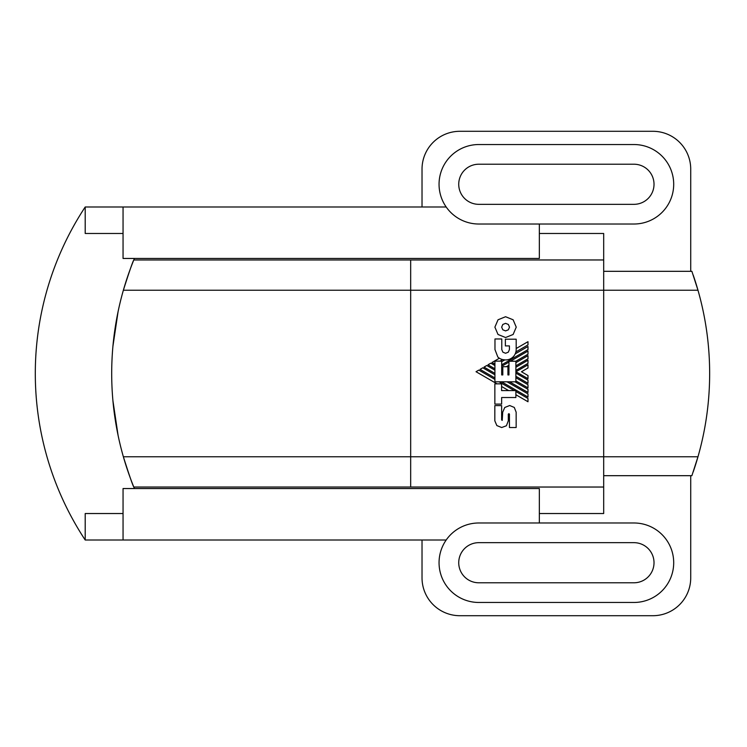 <?xml version="1.0" encoding="UTF-8"?>
<svg xmlns="http://www.w3.org/2000/svg" width="747" height="747" viewBox="0 0 747 747"><rect width="100%" height="100%" fill="white"/><g stroke="black" fill="none" stroke-linecap="round" stroke-linejoin="round"><path stroke-width="1.12" d="M633.96 542.667A20.057 20.057 0 0 1 654.017 562.724A20.057 20.057 0 0 1 633.96 582.781L478.799 582.781A20.057 20.057 0 0 1 458.733 562.724A20.057 20.057 0 0 1 478.799 542.667L633.96 542.667M673.701 562.724A39.74 39.74 0 0 0 633.96 522.984L539.343 522.984L539.343 488.547L123.05 488.547L123.05 540.016L446.183 540.016A39.74 39.74 0 0 0 478.799 602.465L633.96 602.465A39.74 39.74 0 0 0 673.701 562.724M539.343 224.016L478.799 224.016A39.74 39.74 0 0 1 443.569 165.881A39.74 39.74 0 0 1 478.799 144.535L633.96 144.535A39.74 39.74 0 0 1 673.701 184.276A39.74 39.74 0 0 1 633.96 224.016L539.343 224.016L539.343 258.453L123.05 258.453L123.05 233.475L85.205 233.475L85.205 206.984L123.05 206.984L123.05 233.475M654.017 184.276A20.057 20.057 0 0 0 633.96 164.219L478.799 164.219A20.057 20.057 0 0 0 458.733 184.276A20.057 20.057 0 0 0 478.799 204.333L633.96 204.333A20.057 20.057 0 0 0 654.017 184.276M422.027 540.016L422.027 577.861A37.845 37.845 0 0 0 459.872 615.705L652.878 615.705A37.845 37.845 0 0 0 690.723 577.861L690.723 475.68M690.723 271.32L690.723 169.139A37.845 37.845 0 0 0 652.878 131.295L459.872 131.295A37.845 37.845 0 0 0 422.027 169.139L422.027 206.984M446.183 206.984L123.05 206.984M85.205 206.984A302.759 302.759 0 0 0 85.205 540.016L123.05 540.016M539.343 522.984L478.799 522.984A39.74 39.74 0 0 0 446.183 540.016M85.205 540.016L85.205 513.525L123.05 513.525M693.216 471.899A302.759 302.759 0 0 0 697.978 290.238L410.673 290.238L410.673 259.965L410.673 290.238L123.367 290.238A302.759 302.759 0 0 1 133.788 259.965L603.688 259.965L603.688 487.035L410.673 487.035L410.673 456.762L410.673 487.035L133.788 487.035A302.759 302.759 0 0 1 123.367 456.762L697.978 456.762L691.89 475.68L603.688 475.68M134.404 258.453A302.759 302.759 0 0 0 124.254 287.212M410.673 290.238L410.673 456.762L410.673 290.238M539.343 233.475L603.688 233.475L603.688 259.965M603.688 487.035L603.688 513.525L539.343 513.525M124.254 459.788A302.759 302.759 0 0 0 134.404 488.547M494.916 374.807L482.777 367.795L480.05 369.382L494.916 377.963M494.916 370.204L486.773 365.498L484.019 367.094L494.916 373.379M494.916 365.563L490.807 363.173L487.996 364.788L494.916 368.785M496.848 425.575L494.831 420.85L494.831 405.602L501.639 405.602L501.639 419.973L502.227 420.384L502.694 412.195L504.757 407.488L509.687 405.518L514.291 407.442L516.158 412.195L516.158 427.527L509.445 427.527L509.445 414.137L508.912 413.661L508.305 414.137L508.305 420.832L506.41 425.762L501.676 427.527L496.848 425.575M515.878 394.743L527.989 401.746L527.989 398.496L515.878 391.503M514.3 390.597L499.061 381.801M515.878 397.516L515.878 390.597L501.582 390.597L501.582 383.846L494.859 383.846L494.859 404.099L501.639 404.099L501.639 397.516L515.878 397.516M494.916 379.411L478.799 370.101L476.026 371.717L497.026 383.846M501.582 386.488L508.698 390.597M507.036 381.801L527.989 393.902L527.989 397.059L501.554 381.801M514.982 381.801L527.989 389.318L527.989 392.455L509.519 381.801M515.878 377.702L527.989 384.724L527.989 387.889L515.878 380.886M515.878 373.089L527.989 380.111L527.989 383.276L515.878 376.273M527.989 378.682L515.972 371.754L527.989 364.816L527.989 367.972L521.462 371.754L527.989 375.545L527.989 378.682M515.878 367.263L527.989 360.241L527.989 363.378L515.878 370.409M515.878 362.678L527.989 355.665L527.989 358.803L515.878 365.815M515.841 361.24L527.989 354.218L527.989 351.053L510.388 361.24M516.186 348.513L527.989 341.687L527.989 344.909L515.916 351.912L515.253 353.845L527.989 346.477L527.989 349.605L501.695 364.825M504.813 359.877L502.675 359.587A11.56 11.56 0 0 1 499.36 358.243L497.847 357.057L494.972 349.577L494.972 338.97L501.779 338.97L501.779 349.577L502.89 352.182L505.579 353.266L508.296 352.182L509.417 349.577L509.417 345.917L505.374 345.917L505.374 339.203L516.186 339.203L516.186 349.521A10.411 10.411 0 0 1 504.813 359.877L501.695 361.679M507.932 374.938L508.959 374.938L508.959 361.24L515.878 361.24L515.878 381.801L494.916 381.801L494.916 361.128L501.695 361.128L501.695 374.938L502.806 374.938L502.806 366.712L507.932 366.712L507.932 374.938M501.695 364.863L502.899 365.563L508.959 362.062M502.806 368.729L501.695 368.084M508.959 365.208L506.345 366.712M499.36 358.243L491.993 362.482L494.916 364.172M502.675 359.587L500.014 361.128M505.579 330.912L508.362 329.8L509.501 327.139L508.352 324.459L505.579 323.339L502.815 324.459L501.667 327.139L502.806 329.8L505.579 330.912M513.124 334.488L505.579 337.523L498.025 334.479L494.887 327.139L498.034 319.781L505.579 316.728L513.114 319.772L516.242 327.139L513.124 334.488M133.788 487.035C132.583 484.971 129.11 474.877 123.367 456.762A302.759 302.759 0 0 1 123.367 290.238C129.1 272.151 132.574 262.057 133.788 259.965M118.073 435.314L112.928 400.747M118.073 311.686L112.928 346.253M603.688 271.32L691.89 271.32L697.978 290.238A302.759 302.759 0 0 0 693.216 275.101"/></g></svg>
